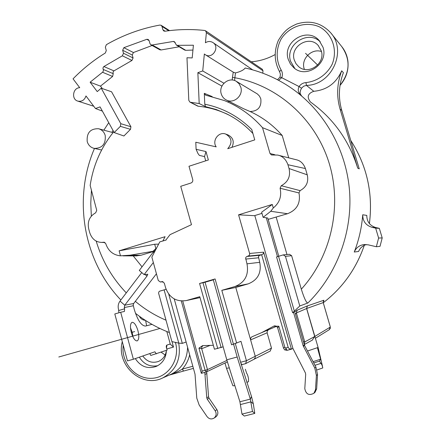 <?xml version="1.0" encoding="UTF-8"?>
<svg xmlns="http://www.w3.org/2000/svg" width="441" height="441" viewBox="0 0 441 441"><rect width="100%" height="100%" fill="white"/><g stroke="black" fill="none" stroke-linecap="round" stroke-linejoin="round"><path stroke-width="0.66" d="M166.163 240.014L159.78 241.894L151.853 257.125L158.291 280.526L160.469 282.031L162.067 281.584L164.3 283.078L165.59 287.758C169.322 297.769 176.257 302.03 186.389 300.542L199.779 296.688L214.436 349.228L223.146 346.83L226.779 359.812L239.915 401.773L241.988 414.132L252.478 411.47L250.339 399.094L237.17 357.012L233.576 344.234M227.363 361.896L206.145 372.039L205.098 370.352L198.935 348.153L202.59 345.628L213.339 345.286M310.447 101.987C333.302 118.37 349.057 140.414 357.717 168.12L340.072 109.087C336.395 96.298 336.935 83.542 341.692 70.814C336.229 83.178 326.924 90.008 313.794 91.298C307.768 93.459 306.649 97.02 310.447 101.987M283.431 254.87L289.478 254.286L291.622 255.692L301.319 289.186C304.246 298.48 306.445 303.077 307.912 302.973L299.786 305.977L292.631 312.779L294.72 311.963L297.157 310.21L307.327 305.927L323.909 300.233L323.518 300.756M274.423 325.943L273.806 326.202L278.828 326.208L284.93 347.53L285.757 348.015C286 349.685 285.625 350.297 284.627 349.856L283.381 347.861L284.93 347.53M268.404 329.835L267.235 331.048L267.125 332.779L250.62 339.906L250.736 338.06L251.75 336.891L261.519 332.701L273.767 326.153M268.547 329.774L267.07 330.348M375.66 228.146L378.615 238.035L376.349 246.734L368.053 244.805L363.605 244.617C359.15 245.428 356.036 247.897 354.255 252.026C358.908 240.047 361.73 227.633 362.728 214.778C362.734 221.222 365.837 225.406 372.039 227.324L375.66 228.146L379.337 228.35L375.831 227.556L372.039 227.324M233.449 344.278L215.092 278.949L213.251 279.583L231.569 344.818L240.973 341.328L246.436 360.71L245.714 363.605L241.927 364.668L240.907 363.241M166.092 289.307L159.543 291.214L158.815 291.975L158.611 293.248L171.891 341.599L178.781 343.137L182.304 343.368L186.135 342.023L174.223 298.899M170.237 343.969L166.681 345.176C165.987 346.075 166.163 347.701 167.2 350.06L150.761 355.452L149.819 353.555M153.341 262.522L144.124 274.605L147.807 274.247L146.958 276.116L124.737 305.216L124.296 307.548L124.638 308.799L124.412 311.478L120.674 312.261L133.386 359.255L154.896 351.791L156.351 353.908M151.991 324.356L145.569 326.053C141.445 325.954 137.68 320.414 134.251 309.428L133.171 304.869L133.684 303.502L156.434 273.767M137.945 330.695C136.225 325.144 134.285 322.343 132.113 322.294C130.244 323.369 129.974 326.77 131.302 332.497C133.028 338.071 134.974 340.882 137.129 340.921C139.014 339.818 139.284 336.411 137.945 330.695M145.602 320.502L146.66 325.767M141.759 272.566L120.024 301.087C118.271 303.524 117.764 306.241 118.491 309.24L118.938 312.763M120.674 312.261L114.798 313.97L127.46 360.892L133.386 359.255M133.022 337.056L132.212 332.327L130.486 327.773M158.611 244.138L154.686 244.248L155.877 248.575L152.977 251.309L153.865 251.364M113.745 131.776C101.039 147.448 93.178 165.342 90.168 185.457L96.733 210.363L95.686 212.782C89.556 216.266 87.23 221.625 88.702 228.857L89.744 232.727C91.899 238.978 95.873 242.203 101.667 242.407L104.004 242.214L105.746 243.625C108.243 250.979 113.155 255.047 120.481 255.83L119.125 250.846L154.686 244.248M119.125 250.846L165.088 236.69L162.878 240.946M168.716 294.092L182.304 343.368M156.312 248.553L155.877 248.575M206.675 371.824L208.56 396.795L209.045 398.173L216.906 409.656C218.477 412.506 218.108 414.937 215.798 416.954L215.583 417.092M204.811 372.397L206.768 397.821L207.253 399.204L215.164 410.764C216.74 413.63 216.371 416.078 214.045 418.107C211.415 419.562 209.084 419.06 207.055 416.602L199.183 405.053L196.78 398.146L195.032 374.216L186.135 342.023M226.487 100.085C233.939 104.054 243.575 95.377 240.792 87.142L239.044 83.707L236.167 81.232C228.703 76.547 218.356 85.328 221.233 93.834C222.11 96.7 223.863 98.784 226.487 100.085L243.515 108.701L250.053 111.512C258.018 111.198 261.612 106.987 260.824 98.883L259.506 96.121L257.39 93.966L236.596 81.486M228.311 102.235L228.256 100.978M268.167 219.386L287.515 213.72L270.752 211.283L273.293 207.959C279.583 202.81 281.849 196.234 280.09 188.235L281.27 185.722C288.144 181.957 290.735 176.224 289.048 168.528L287.94 164.73C285.895 159.234 282.472 156.015 277.665 155.072L271.513 154.973L270.024 153.534L274.941 154.758M278.497 155.282L295.917 159.659C300.36 160.53 303.524 163.49 305.409 168.55L307.25 174.823C308.816 181.907 306.423 187.171 300.073 190.628L298.981 192.943C300.779 203.064 296.958 209.988 287.515 213.72M250.053 111.512C262.351 117.124 273.073 125.123 282.212 135.503L288.739 157.856M133.199 255.89L142.041 266.833M135.806 255.896L141.015 255.251L153.887 251.326M155.563 249.997L153.292 252.059L139.29 270.443L144.124 274.605M166.406 350.468C165.678 355.716 163.032 359.376 158.468 361.449C152.123 363.494 146.886 361.681 142.768 355.997M161.197 352.188L165.138 355.044M166.511 348.302L166.885 345.105M166.406 350.341C166.097 357.96 162.701 363.329 156.224 366.438C147.553 369.238 140.58 366.62 135.304 358.588M139.323 357.193C143.788 364.26 149.923 367.099 157.724 365.71M170.265 344.068L168.506 344.553M166.819 331.533L170.298 344.195L173.506 347.095L166.715 348.974M161.274 352.161L161.687 352.679M304.367 69.342L304.18 68.768C300.812 58.967 311.677 48.047 321.45 51.52M294.307 60.07C289.605 46.718 308.876 34.707 318.121 45.373L321.252 50.792C325.728 63.498 308.259 75.538 298.563 66.558L295.961 63.642L294.307 60.07M320.326 41.912C308.11 29.36 284.787 44.795 290.608 61.343L294.858 68.553M323.016 47.292C328.76 63.598 306.517 79.148 293.938 67.859L290.437 64.033L288.232 59.303C282.124 41.945 307.327 26.427 319.163 40.506L323.016 47.292M172.001 341.626L173.506 347.095M281.121 69.943L279.561 71.657L280.437 74.275L279.996 77.153L281.755 77.693L299.092 86.568L301.534 88.217C299.737 91.508 299.676 93.889 301.363 95.372C298.21 92.88 297.454 89.947 299.092 86.568C300.779 84.154 303.066 82.825 305.949 82.594C317.029 81.392 326.88 74.557 332.117 64.358C337.966 50.164 332.387 33.77 319.455 26.879C306.076 20.859 289.483 26.162 281.226 38.88C275.873 48.824 275.834 60.456 281.121 69.943C282.565 72.368 282.78 74.953 281.755 77.693L278.607 80.328M262.285 69.226L263.001 70.781L262.775 73.178M274.837 54.728C267.367 58.802 259.529 61.156 251.32 61.79M357.717 168.12L359.25 168.875L341.797 110.509C338.153 97.858 338.688 85.245 343.401 72.666L341.692 70.814M93.757 106.242L77.886 101.132C71.166 99.495 72.776 87.748 79.733 87.693L73.046 78.845C82.748 68.879 93.509 60.263 105.322 53.008L106.287 50.55L105.355 47.17L106.364 44.684C123.045 35.082 140.872 28.544 159.84 25.065L161.136 25.297L161.985 26.432L162.955 29.85L165.143 31.217M292.912 348.396L291.545 349.145L287.008 350.363L285.757 348.015L288.182 347.365L289.252 348.759L291.501 349.156M183.522 371.068L169.079 375.153L183.55 371.063L182.282 369.106C179.393 370.986 175.06 372.97 169.283 375.065M201.515 373.279L202.165 371.14L207.479 369.602L206.548 371.884L201.328 373.318L181.301 300.999M307.46 351.03L318.093 347.458L306.666 308.502L323.214 302.603L323.909 300.233M295.498 314.229L296.385 312.95L306.605 308.524L314.703 336.511L312.349 340.077M317.459 347.872L320.585 359.2L319.549 361.113L322.018 365.043L322.806 367.937L317.046 369.938M313.049 361.664L320.585 359.2M313.711 362.926L319.549 361.113M314.951 365.286L320.805 363.428M304.097 344.074L304.874 341.88L304.56 341.312L303.414 341.709M254.843 215.704L238.575 214.822L272.279 204.453L273.293 207.959M288.182 347.365L261.656 254.755L259.363 255.482L258.432 256.684L259.732 262.323C261.651 272.819 257.814 279.996 248.233 283.861L234.893 286.551C244.959 282.483 248.989 274.914 246.982 263.839L245.615 257.891L246.398 256.75L249.055 255.598L249.656 254.474L249.6 253.459L263.613 252.175L291.424 349.156M249.6 253.459L238.575 214.822M277.472 256.618L266.292 217.804L263.117 217.336L261.64 212.204L272.279 204.453M261.976 213.361L254.799 215.561L292.94 348.495L305.37 372.871L305.69 374.348L304.797 388.653C305.96 394.26 308.998 395.803 313.904 393.284L314.802 392.49M295.128 312.95L304.373 345.038L315.949 367.177L317.542 374.552L316.649 388.808L315.072 392.247M292.631 312.779L276.557 256.938L283.243 254.887L285.448 256.337L299.786 305.977M267.808 218.146L278.767 256.182M304.373 345.038L303.143 345.761L293.541 312.426M303.143 345.761L314.791 368.048L316.395 375.467L315.497 389.816L313.904 393.284M266.292 217.804L267.775 218.025M304.56 341.312L296.385 312.95L297.157 310.21M218.957 63.272L233.245 72.164L235.466 72.941L234.546 80.505M235.466 72.941C240.527 71.635 243.763 69.987 245.174 68.002C261.706 71.64 277.075 78.327 291.286 88.057C323.915 110.647 346.113 149.119 349.515 190.6C352.728 232.093 336.891 274.451 307.912 302.973M223.934 83.222L202.728 70.962L204.348 53.995L205.407 54.783C212.518 59.441 220.202 46.9 212.893 42.534C210.429 41.09 207.943 41.162 205.418 42.76L206.382 32.673L205.517 30.771L204.668 30.468C191.372 29.034 178.164 29.288 165.044 31.228L163.815 30.997L162.955 29.85M233.245 72.164L232.473 77.34L234.81 77.737C277.097 85.372 314.532 117.979 328.617 161.494C342.624 205.01 331.676 255.73 301.319 289.186M152.101 45.495L133.419 52.534L132.261 55.048L122.664 50.263L123.491 53.251L122.355 55.814L103.679 66.668L102.924 68.079L103.464 70.494L102.891 71.96L90.118 82.202L97.246 91.596L101.226 88.206L120.806 123.689L120.365 126.341L114.18 132.57L100.063 106.898L95.465 108.508L85.978 95.956C84.551 100.096 81.85 101.821 77.886 101.132M202.728 70.962L197.86 72.666L199.194 103.541L190.573 102.284L189.911 102.097L188.798 100.344L186.973 57.749L192.199 57.925L193.406 45.225L177.453 45.335L176.4 45.092L174.449 41.691L173.335 41.448L152.233 44.993L150.916 44.839L149.973 43.648L149.13 40.638L148.204 39.458L146.82 39.31L123.849 47.678L122.664 50.263M102.384 111.11L95.465 108.508M120.806 123.689L130.927 126.754L130.492 129.34L123.899 135.988L114.18 132.57M229.982 115.581L228.273 114.715C218.714 110.063 208.714 107.235 198.268 106.242L197.623 106.061M270.024 153.534L262.516 127.675C251.717 115.465 238.956 106.408 224.243 100.509L205.534 95.124L204.304 93.343L204.778 104.208L205.478 106.628L199.194 103.541M105.206 135.448C104.115 131.925 101.899 129.687 98.547 128.739C90.328 128.557 86.552 132.84 87.213 141.594C88.365 145.298 90.73 147.575 94.308 148.413C102.301 148.292 105.934 143.97 105.206 135.448M205.732 160.822L204.53 156.594L199.365 155.403L197.943 153.468L196.096 149.301L195.793 142.234L216.195 146.87C211.724 140.74 218.697 131.269 225.676 134.042C231.983 137.945 232.666 142.834 227.727 148.705L254.76 139.88L251.767 129.533C238.383 116.253 222.722 107.813 204.778 104.208M231.922 147.338C234.518 141.765 233.195 137.62 227.953 134.902L226.134 134.213M192.949 50.065L185.755 50.324L177.453 45.335M176.4 45.092L184.724 50.087L185.755 50.324M179.217 46.785L161.136 49.954L152.233 44.993M150.916 44.839L159.851 49.8L161.136 49.954M132.261 55.048L133.072 57.964L131.964 60.456L113.717 71.007L113.023 72.153L113.238 73.68L112.62 76.458L100.471 86.127L102.351 88.597M130.927 126.754L111.573 91.783L101.226 88.206M120.481 255.83L130.123 255.196L152.977 251.309M100.471 86.127L90.118 82.202M164.096 289.825L178.781 343.137M202.165 371.14L182.739 301.032M294.323 311.07L278.53 256.254M253.895 359.332L255.152 357.96L255.229 356.207L235.781 287.455L248.233 283.861M234.893 286.551L221.806 290.327L235.781 287.455M236.668 343.153L221.806 290.327M217.749 348.566L199.575 283.486L215.092 278.949M165.877 240.025L170.061 234.64L191.471 224.667L180.727 186.3L190.925 183.032C192.43 182.376 193.031 181.218 192.734 179.553L188.991 166.268L208.367 159.962L205.986 151.566L196.096 149.301M262.516 127.675L282.212 135.503M270.752 211.283L263.117 217.336M212.193 96.601L204.304 93.343M197.86 72.666L221.928 86.1M205.986 151.566L204.53 156.594M246.762 373.544L245.328 369.244M246.773 382.358L248.487 381.713L248.515 378.576L247.814 375.743M247.236 374.15L246.784 373.56M232.688 385.153L232.914 385.792L234.546 385.704M229.1 367.921L226.481 368.29M198.935 348.153L201.68 348.71L209.91 345.479M183.588 371.046L193.423 368.4L183.588 371.046M263.613 252.175L263.244 253.812L261.656 254.755M267.125 332.779L271.496 348.136L270.135 351.119M240.858 363.075L251.513 396.547L253.321 403.829L254.782 413.41L252.478 411.47M240.847 363.081L237.043 349.724M213.323 279.837L205.071 282.246L223.146 346.83M205.071 282.246L199.575 283.486M221.134 347.668L202.937 282.598M235.323 343.633L238.862 356.179M254.782 413.41L244.347 416.05L241.988 414.132M284.511 349.757L287.008 350.363L291.473 349.162M329.212 329.719L330.254 327.101L330.254 328.413M315.425 338.247L329.377 329.614L330.337 328.143M314.764 336.477L330.254 327.101L330.171 326.483M330.177 326.505L323.236 302.691M277.714 327.85L278.828 326.208M283.425 347.822L277.659 327.845C276.154 324.863 273.2 326.224 274.032 326.081L273.806 326.202M366.449 244.546C362.706 245.609 360.088 247.919 358.588 251.486L354.255 252.026M376.349 246.734L380.01 246.348L382.204 237.931L379.337 228.35M362.728 214.778L366.802 215.401C366.807 221.641 369.817 225.693 375.831 227.556M378.615 238.035L382.204 237.931M305.541 53.328L316.969 64.408M317.36 64.788L317.652 65.07M131.313 332.536L134.654 331.588M124.296 307.548L133.259 305.773L124.296 307.548M159.907 328.473L58.796 356.995M323.275 302.741C342.525 287.94 356.196 268.801 364.283 245.334C356.212 268.795 342.541 287.934 323.275 302.747M369.393 223.587C373.169 193.334 366.956 165.612 350.738 140.42M133.684 303.502L124.737 305.216L120.024 301.087M206.901 373.494L205.098 374.37M208.56 396.795L206.768 397.821M209.045 398.173L207.253 399.204M216.906 409.656L215.164 410.764M286.981 254.529L276.182 217.165M113.05 130.519L111.86 132.317M91.408 190.71L90.763 203.461L91.348 216.211M96.149 240.984C102.091 260.758 112.135 278.05 126.286 292.874M135.337 301.341C144.615 309.158 154.835 315.442 166.003 320.188M154.124 252.765L153.292 252.059M146.958 276.116L145.078 274.495M124.638 308.799L118.827 310.486M139.378 316.252C140.662 318.771 142.641 320.133 145.315 320.32M175.413 342.431C180.463 359.398 168.17 377.827 151.687 378.312C135.238 379.221 120.84 362.304 123.243 345.259M313.794 91.298L306.423 85.389C331.5 85.24 347.387 51.184 330.711 32.81C321.362 22.8 309.99 19.878 296.589 24.04C289.373 27.408 284.969 29.58 278.398 40.335C273.817 51.189 274.208 61.63 279.561 71.657L279.6 71.701M341.797 110.509L340.072 109.087M340.05 85.306C350.126 72.335 350.661 59.381 341.643 46.448L341.643 46.448C345.077 50.682 347.161 55.544 347.905 61.045C348.809 70.119 346.191 78.239 340.039 85.394M305.949 82.594L306.423 85.389L303.656 86.216L301.534 88.217M178.71 343.126C181.279 358.946 175.992 370.523 162.856 377.86L171.268 374.205C181.747 368.748 187.182 359.757 187.579 347.243M170.066 374.729L171.268 374.205M206.118 372.044L201.576 373.257M307.327 305.927L306.605 308.524L307.405 305.9M314.703 336.511L304.874 341.88L304.218 344.509M291.622 255.692L285.448 256.337M232.473 77.34L232.214 80.019M263.001 70.781L206.382 32.673M198.268 106.242L190.573 102.284M205.478 106.628L216.228 109.533L226.58 113.817C236.464 118.69 245.24 125.244 252.914 133.491M120.365 126.341L130.492 129.34M103.663 242.241L104.407 242.269M141.015 255.251L130.123 255.196M102.555 72.263L112.62 76.458M161.858 281.634L162.398 281.556M305.409 168.55L287.94 164.73M307.25 174.823L289.048 168.528M300.073 190.628L281.27 185.722M298.981 192.943L280.09 188.235M226.939 360.385L207.479 369.602L201.62 348.445L201.802 346.874L203.047 345.601M162.999 281.661L160.733 281.97M192.833 366.256L182.282 369.106C185.931 365.043 188.39 360.264 189.658 354.768M248.2 256.094L261.794 254.716M247.021 256.442L259.771 255.311M245.62 259.071L258.437 257.803M259.732 262.323L246.982 263.839M271.496 348.136L246.436 360.71L240.599 362.276M251.513 396.547L250.339 399.094L239.915 401.773M253.321 403.829L251.017 401.845L240.588 404.518M226.779 359.812L237.17 357.012M200.027 297.576L186.945 300.393M173.335 41.448L175.253 42.612M103.861 66.53L113.894 70.869M122.355 55.814L131.964 60.456M149.119 40.611L146.82 39.31M133.419 52.534L123.849 47.678M123.491 53.251L133.072 57.964M103.183 69.413L113.238 73.68M168.793 30.721L161.985 26.432M304.588 345.568L303.358 346.295M315.949 367.177L314.791 368.048M317.542 374.552L316.395 375.467M316.649 388.808L315.497 389.816M261.519 332.701L276.546 326.323M214.045 418.107L215.798 416.954M318.121 45.373L318.435 45.715M319.549 40.941L319.163 40.506M277.477 79.733L279.996 77.153M331.285 33.522L341.643 46.448M122.284 341.714C115.862 365.159 141.958 388.681 162.856 377.86M318.093 347.486L322.498 366.355M312.57 339.95L304.246 344.597M252.687 69.882L213.124 42.694M223.074 65.852L205.407 54.783M228.273 114.715L226.58 113.817C236.464 118.684 245.246 125.25 252.914 133.507M113.045 132.636L98.933 128.844M101.639 150.006L94.308 148.413M104.952 242.528L101.838 242.407M137.068 255.901L123.028 255.857M369.404 223.604C373.191 193.345 366.967 165.612 350.738 140.403M169.405 332.553C157.117 327.812 145.8 321.395 135.464 313.297M120.862 299.985C83.228 260.741 72.771 198.577 94.473 148.452M103.85 130.167L108.74 122.681M189.933 102.108L197.64 106.066M248.018 376.3L247.208 374.078M226.498 368.323L232.92 385.792M225.009 363.026L226.487 368.307M163.043 281.678L160.557 282.014M254.049 359.25L245.714 363.605M270.35 351.008L254.016 359.266M241.348 364.757L245.405 363.737M330.331 328.148L330.193 326.483L323.242 302.625L323.402 300.856M200.038 297.603L186.389 300.542M169.57 30.627L161.136 25.297M205.495 30.76L262.268 69.215M363.605 244.617L365.203 244.496"/></g></svg>
